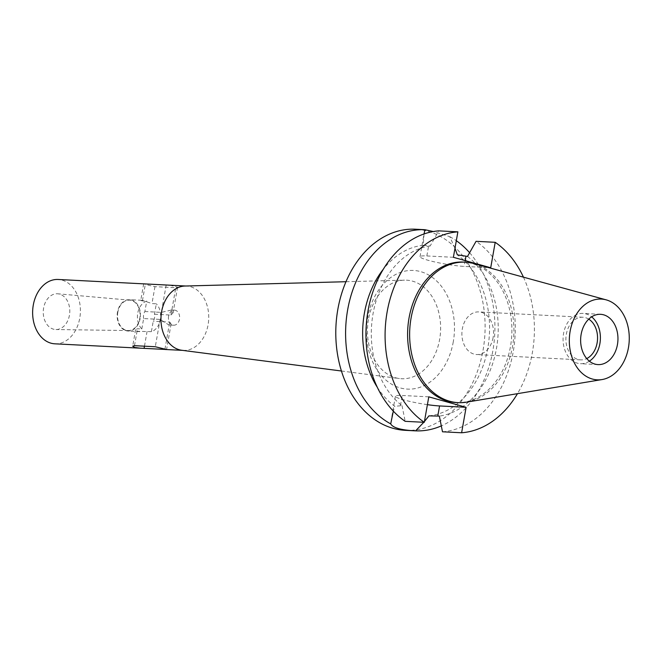 <?xml version="1.0" encoding="UTF-8"?>
<svg xmlns="http://www.w3.org/2000/svg" width="662" height="662" viewBox="0 0 662 662"><rect width="100%" height="100%" fill="white"/><g stroke="black" fill="none" stroke-linecap="round" stroke-linejoin="round"><path stroke-width="0.5" stroke-dasharray="3.31 2.48" d="M589.379 361.171A25.173 18.644 -87.1 0 1 580.442 363.695A25.173 18.644 -87.1 0 1 563.577 333.466A25.173 18.644 -87.1 0 1 583.023 313.416A25.173 18.644 -87.1 0 1 591.646 316.841M588.75 319.15A21.341 15.814 92.9 0 0 582.825 317.239A21.341 15.814 92.9 0 0 566.333 334.244A21.341 15.814 92.9 0 0 580.64 359.871A21.341 15.814 92.9 0 0 586.731 358.581M493.107 337.546A21.341 15.814 -87.1 0 1 476.623 354.542A21.341 15.814 -87.1 0 1 462.324 328.906A21.341 15.814 -87.1 0 1 478.808 311.91A21.341 15.814 -87.1 0 1 493.107 337.546M473.694 263.517A70.329 52.099 -87.1 0 1 512.496 346.631A70.329 52.099 -87.1 0 1 466.594 402.157M456.151 402.546A70.329 52.099 92.9 0 0 510.476 346.524A70.329 52.099 92.9 0 0 463.35 262.069M523.452 277.163A100.682 74.591 -87.1 0 1 532.364 352.664A100.682 74.591 -87.1 0 1 517.477 393.667M453.387 257.303L426.841 255.946A25.876 2.871 -170 0 0 420.022 256.682A25.876 2.871 -170 0 0 428.149 260.29A25.876 2.871 -170 0 0 464.17 266.414L490.716 267.771M424.036 233.959L423.275 245.296L430.184 245.95L438.749 230.864M423.275 245.296A85.58 63.395 92.9 0 0 383.339 269.202M377.29 387.27A85.58 63.395 92.9 0 0 394.875 406.319L393.319 411.135M430.184 245.95A85.58 63.395 -87.1 0 0 373.045 313.722A85.58 63.395 -87.1 0 0 402.024 405.632L394.875 406.319M454.984 248.25L449.796 236.682L433.312 231.543M427.404 404.664A25.876 2.871 10 0 1 403.547 399.823A25.876 2.871 10 0 1 395.421 396.224A25.876 2.871 10 0 1 402.239 395.479L428.786 396.844M423.804 422.282L424.433 421.537M405.293 430.333A100.682 74.591 92.9 0 0 483.061 350.14A100.682 74.591 92.9 0 0 415.595 229.226M469.598 252.727A100.682 74.591 -87.1 0 1 492.867 350.645A100.682 74.591 -87.1 0 1 441.297 425.898M428.935 415.868A85.58 63.395 92.9 0 0 487.828 347.889A85.58 63.395 92.9 0 0 457.326 254.845M449.796 236.682A100.682 74.591 -87.1 0 1 456.317 240.703M453.28 341.791A59.398 43.998 -87.1 0 1 400.196 387.915A59.398 43.998 -87.1 0 1 367.6 317.768A59.398 43.998 -87.1 0 1 420.693 271.643A59.398 43.998 -87.1 0 1 453.28 341.791M368.453 319.473A49.344 36.551 92.9 0 0 399.409 378.54A49.344 36.551 92.9 0 0 439.634 339.432A49.344 36.551 -87.1 0 0 404.457 280.15A49.344 36.551 -87.1 0 0 368.453 319.473M185.12 286.025A32.215 23.865 -87.1 0 1 186.502 286.042A32.215 23.865 -87.1 0 1 208.091 324.736A32.215 23.865 -87.1 0 1 183.2 350.397A32.215 23.865 -87.1 0 1 181.827 350.272M54.872 343.818A32.215 23.865 92.9 0 0 79.754 318.157A32.215 23.865 92.9 0 0 58.173 279.472M169.853 285.19L177.573 287.225L175.769 287.722L154.966 286.654C149.67 285.711 139.45 282.848 145.375 283.965L142.396 300.896C140.063 300.341 140.261 300.234 142.984 300.565L151.979 303.577L156.306 303.8L154.469 314.218A7.555 5.594 -87.1 0 1 154.503 317.917A7.555 5.594 -87.1 0 1 153.228 321.244L151.391 331.662A15.706 11.635 92.9 0 0 160.386 319.564A15.706 11.635 92.9 0 0 156.306 303.8M69.436 315.269A17.899 13.265 -87.1 0 1 55.972 329.535A17.899 13.265 -87.1 0 1 43.609 308.029A17.899 13.265 -87.1 0 1 57.801 293.796A17.899 13.265 -87.1 0 1 69.436 315.269M117.819 312.274A15.209 11.271 92.9 0 0 128.32 330.553A15.209 11.271 92.9 0 0 139.765 318.422A15.209 11.271 92.9 0 0 129.876 300.176A15.209 11.271 92.9 0 0 117.819 312.274M140.121 318.521A15.706 11.635 -87.1 0 1 127.989 331.033A15.706 11.635 -87.1 0 1 117.464 312.174A15.706 11.635 -87.1 0 1 129.595 299.663A15.706 11.635 -87.1 0 1 140.121 318.521M151.391 331.662L137.564 331.306L135.611 329.602L137.481 328.749L141.809 328.973A15.706 11.635 92.9 0 1 137.729 313.209A15.706 11.635 92.9 0 1 146.716 301.111L142.396 300.896C140.063 300.341 140.261 300.234 142.984 300.565M141.809 328.973L143.646 318.554L160.121 319.398L168.686 324.852L169.53 325.001L171.094 323.966L169.712 322.088L153.228 321.244M168.595 316.138A7.555 5.594 92.9 0 0 173.659 325.207A7.555 5.594 92.9 0 0 179.493 319.192A7.555 5.594 92.9 0 0 174.429 310.122A7.555 5.594 92.9 0 0 168.595 316.138M143.646 318.554A7.555 5.594 -87.1 0 1 143.604 314.864A7.555 5.594 -87.1 0 1 144.879 311.529L146.716 301.111M143.679 283.849L140.758 300.424L141.428 300.267L129.595 299.663M154.469 314.218L170.945 315.062L173.063 312.803L171.292 310.073L161.363 312.373L144.879 311.529M467.513 256.417A85.58 63.395 -87.1 0 1 496.492 348.336A85.58 63.395 -87.1 0 1 439.353 416.1M402.024 405.632L405.161 421.33M442.489 431.789A100.682 74.591 92.9 0 0 513.232 351.688A100.682 74.591 92.9 0 0 476.069 241.324M426.841 255.946L428.62 245.875M465.196 260.613L464.17 266.414M400.469 405.558L402.239 395.479M134.494 345.68L137.481 328.749M160.121 319.398L155.297 346.739M164.937 349.131L169.712 322.088M147.072 331.439L144.465 346.185M166.179 285.032L161.363 312.373M170.945 315.062L175.769 287.722M154.966 286.654L151.979 303.577M598.001 364.597L580.442 363.695M600.583 314.318L583.023 313.416M580.64 359.871L476.623 354.542M582.825 317.239L478.808 311.91M420.022 256.682L424.152 233.289M395.421 396.224L391.292 419.617M345.986 281.714L404.457 280.15M341.41 371.001L399.409 378.54M183.2 350.397L182.513 350.363M186.502 286.042L185.807 286.009M128.32 330.553L55.972 329.535M129.876 300.176L57.801 293.796M139.823 331.637L127.989 331.033M173.659 325.207L169.53 325.001M171.094 323.966L166.584 349.544M135.611 329.602L132.698 346.143M174.429 310.122L170.3 309.915M177.573 287.225L173.063 312.803"/><path stroke-width="0.99" d="M581.137 334.368A25.173 18.644 92.9 0 0 598.001 364.597A25.173 18.644 92.9 0 0 617.447 344.546A25.173 18.644 92.9 0 0 600.583 314.318A25.173 18.644 92.9 0 0 581.137 334.368M591.646 316.841A25.173 18.644 -87.1 0 1 599.888 343.644A25.173 18.644 -87.1 0 1 589.379 361.171M586.731 358.581A21.341 15.814 92.9 0 0 597.124 342.875A21.341 15.814 92.9 0 0 588.75 319.15M628.453 347.633A40.432 29.956 -87.1 0 1 602.064 379.558A40.432 29.956 -87.1 0 1 570.131 331.281A40.432 29.956 -87.1 0 1 606.144 299.845A40.432 29.956 -87.1 0 1 628.453 347.633M602.064 379.558L466.594 402.157A70.329 52.099 -87.1 0 1 458.178 402.645A70.329 52.099 -87.1 0 1 411.052 318.19A70.329 52.099 -87.1 0 1 465.378 262.177A70.329 52.099 -87.1 0 1 473.694 263.517L606.144 299.845M465.378 262.177L463.35 262.069A70.329 52.099 92.9 0 0 409.025 318.083A70.329 52.099 92.9 0 0 456.151 402.546L458.178 402.645M517.477 393.667A100.682 74.591 -87.1 0 1 461.621 432.774L466.114 407.304L428.786 396.844L424.292 422.306A100.682 74.591 -87.1 0 1 387.129 311.943A100.682 74.591 -87.1 0 1 457.881 231.841L453.387 257.303L490.716 267.771L495.201 242.309A100.682 74.591 -87.1 0 1 523.452 277.163M424.292 422.306L405.161 421.33A100.682 74.591 92.9 0 1 367.998 310.966A100.682 74.591 92.9 0 1 438.749 230.864L457.881 231.841M383.339 269.202A85.58 63.395 92.9 0 0 364.381 313.275A85.58 63.395 92.9 0 0 377.29 387.27M433.312 231.543L424.946 229.706L424.036 233.959M495.201 242.309L476.069 241.324L467.513 256.417L457.326 254.845L454.984 248.25M393.319 411.135L390.712 423.887A100.682 74.591 -87.1 0 1 347.641 309.924A100.682 74.591 -87.1 0 1 424.946 229.706M390.712 423.887C392.88 427.817 401.164 430.143 415.562 430.854L423.804 422.282M425.054 229.714L415.595 229.226A100.682 74.591 92.9 0 0 337.827 309.419A100.682 74.591 92.9 0 0 405.293 430.333L415.562 430.854A100.682 74.591 -87.1 0 0 441.297 425.898M466.114 407.304L439.568 405.947A25.876 2.871 10 0 1 427.404 404.664M424.433 421.537L428.935 415.868L439.353 416.1L442.489 431.789L461.621 432.774M456.317 240.703A100.682 74.591 -87.1 0 1 469.598 252.727M341.41 371.001L181.827 350.272A32.215 23.865 -87.1 0 1 161.611 311.703A32.215 23.865 -87.1 0 1 185.12 286.025L345.986 281.714M185.807 286.009L58.173 279.472A32.215 23.865 92.9 0 0 33.282 305.132A32.215 23.865 92.9 0 0 54.872 343.818L164.888 349.428C167.271 349.718 167.114 349.569 164.433 348.99L155.297 346.739L134.494 345.68L132.69 346.168L134.717 347.467L140.41 348.204M164.937 349.131L164.888 349.428C167.271 349.718 167.114 349.569 164.433 348.99M465.949 256.335L465.196 260.613M439.568 405.947L437.789 416.017M144.465 346.185L144.084 348.361M182.513 350.363L166.584 349.553"/></g></svg>
